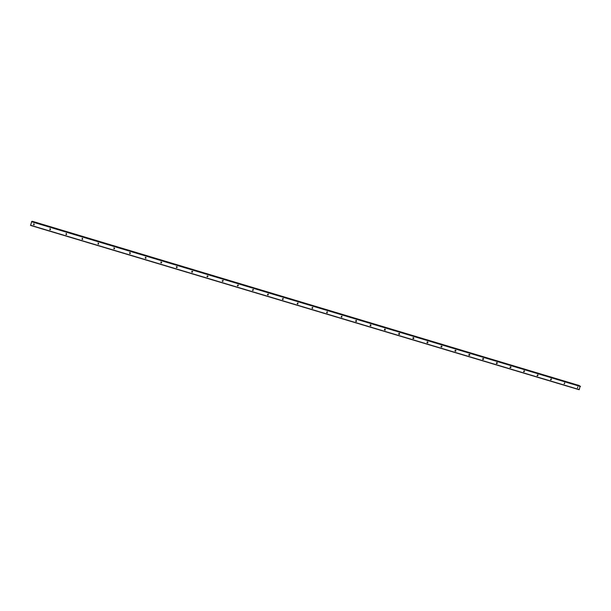 <?xml version="1.0" encoding="UTF-8"?>
<svg xmlns="http://www.w3.org/2000/svg" width="611" height="611" viewBox="0 0 611 611"><rect width="100%" height="100%" fill="white"/><g stroke="black" fill="none" stroke-linecap="round" stroke-linejoin="round"><path stroke-width="0.92" d="M577.479 387.901L577.861 386.87L577.479 387.901M564.19 383.922L564.572 382.883L564.19 383.922M550.832 379.912L550.519 379.63L551.206 378.881L551.519 379.164L550.832 379.912M537.405 375.887L537.077 375.559L537.779 374.849L538.108 375.177L537.405 375.887M523.902 371.839L523.558 371.465L524.276 370.801L524.62 371.175L523.902 371.839M510.322 367.776L509.971 367.341L510.697 366.73L511.048 367.158L510.322 367.776M496.674 363.682L496.315 363.186L497.048 362.636L497.407 363.125L496.674 363.682M482.95 359.566L482.598 359.001L483.324 358.512L483.683 359.077L482.95 359.566M469.156 355.434L468.805 354.792L469.523 354.38L469.874 355.014L469.156 355.434M455.279 351.279L454.958 350.554L455.653 350.218L455.982 350.928L455.279 351.279M441.333 347.094L441.035 346.307L441.7 346.032L441.997 346.811L441.333 347.094M427.31 342.893L427.051 342.038L427.677 341.824L427.937 342.672L427.31 342.893M413.204 338.662L412.983 337.761L413.571 337.593L413.8 338.494L413.204 338.662M399.029 334.416L398.846 333.461L399.388 333.339L399.579 334.286L399.029 334.416M384.77 330.139L384.625 329.153L385.129 329.062L385.281 330.047L384.77 330.139M370.434 325.846L370.327 324.823L370.793 324.762L370.9 325.778L370.434 325.846M356.373 320.431L356.45 321.478L356.014 321.523L355.938 320.477L356.373 320.431L355.625 321.058M341.518 317.178L341.877 316.086L341.518 317.178M341.931 316.108L341.129 316.704M326.938 312.809L327.297 311.709L326.938 312.809M327.397 311.755L326.541 312.328M312.282 308.41L312.633 307.318L312.282 308.41M312.779 307.379L311.877 307.921M297.534 303.995L297.893 302.888L297.534 303.995M298.076 302.987L297.129 303.476M282.71 299.55L283.061 298.443L282.71 299.55M283.298 298.58L282.305 299.008M267.801 295.082L268.153 293.967L267.801 295.082M268.428 294.158L267.389 294.502M252.809 290.584L253.153 289.477L252.809 290.584M253.481 289.713L253 290.225L252.396 289.965M237.732 286.07L238.076 284.947L237.732 286.07M238.435 285.253L237.946 285.719L237.32 285.39M222.564 281.518L222.908 280.403L222.564 281.518M223.305 280.777L222.816 281.182L222.167 280.777M207.312 276.951L207.656 275.821L207.312 276.951M208.068 276.287L207.358 276.607L206.938 276.141M191.976 272.353L192.312 271.223L191.976 272.353M192.748 271.765L192.06 272.017L191.633 271.475M176.548 267.725L176.885 266.595L176.548 267.725M177.32 267.221L176.678 267.404L176.251 266.778M161.029 263.074L161.365 261.936L161.029 263.074M161.793 262.638L161.205 262.768L160.785 262.066M145.426 258.4L145.754 257.254L145.426 258.4M146.174 258.025L145.235 257.33M129.731 253.695L130.059 252.549L129.731 253.695M130.456 253.374L129.601 252.587M113.936 248.96L114.272 247.814L113.936 248.96M114.647 248.685L113.883 247.822M98.058 244.201L98.386 243.048L98.058 244.201M98.753 243.957L98.066 243.033M82.088 239.413L82.409 238.252L82.088 239.413M82.76 239.191L82.149 238.229M66.019 234.601L66.339 233.433L66.019 234.601M66.683 234.395L66.141 233.41M49.858 229.751L50.178 228.59L49.858 229.751M50.018 229.782L50.507 229.576L50.033 228.56M33.597 224.879L33.918 223.71L33.597 224.879M34.254 224.703L33.834 223.687M469.179 354.388L468.797 354.854M455.378 350.202L454.92 350.752L455.378 350.202M441.997 346.811L441.47 346.009L441.066 346.567M427.54 341.801L427.165 342.336M413.502 337.578L412.83 338.181M399.38 333.339L399.082 333.827M31.772 221.457L580.175 386.121L31.772 221.457L30.55 225.421L579.175 389.719L580.16 386.121M579.396 385.885L32.116 221.564M579.289 385.556L32.299 221.281M370.762 324.754L370.045 325.38M385.06 329.046L384.388 329.673M399.273 333.316L398.647 333.942M413.418 337.57L413.8 338.494M427.479 341.801L426.936 342.397M441.394 346.292L440.959 346.59M469.21 354.38L468.79 354.892M483.683 359.077L482.973 358.527L482.598 359.001M496.644 362.667L496.323 363.079M31.619 221.51L580.442 386.289M31.528 221.709L580.45 386.496M30.558 225.253L579.304 389.604M32.154 221.503L579.388 385.824L32.162 221.495M32.192 221.419L579.365 385.732M32.215 221.373L579.373 385.686M32.253 221.297L579.358 385.602M33.758 224.909L34.208 224.749M66.187 234.624L66.652 234.395M82.264 239.443L82.676 239.199M268.099 295.09L267.962 294.701M283.023 299.558L282.847 299.153M297.87 303.995L297.656 303.583M312.633 308.41L312.374 307.982M327.32 312.794L327.022 312.351M341.923 317.147L341.587 316.697M356.45 321.478L356.076 321.019M370.9 325.778L370.487 325.304M385.281 330.047L384.823 329.566M399.579 334.286L399.082 333.797M427.937 342.672L427.372 342.16M455.982 350.928L455.332 350.393M469.874 355.014L469.195 354.472M497.407 363.125L496.743 362.629M511.048 367.158L510.445 366.715M524.62 371.175L524.062 370.778M538.108 375.177L537.604 374.826M551.519 379.164L551.069 378.858M564.862 383.135L564.457 382.868"/></g></svg>
